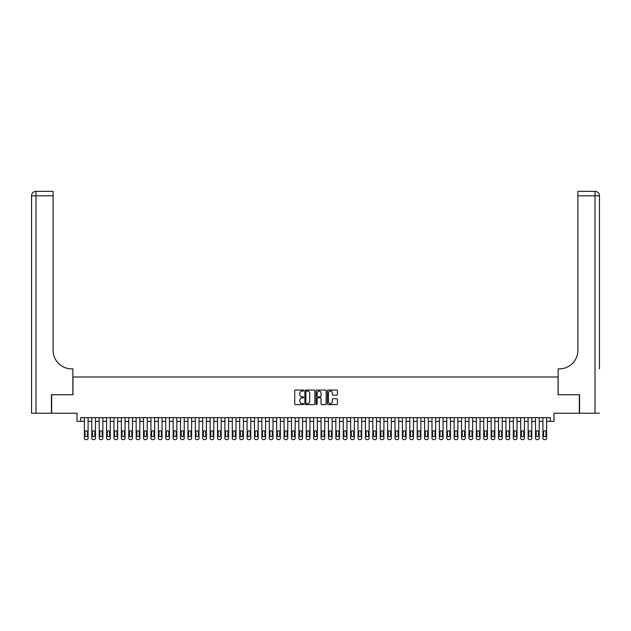 <?xml version="1.0" encoding="UTF-8"?>
<svg xmlns="http://www.w3.org/2000/svg" width="631" height="631" viewBox="0 0 631 631"><rect width="100%" height="100%" fill="white"/><g stroke="black" fill="none" stroke-linecap="round" stroke-linejoin="round"><path stroke-width="0.95" d="M303.669 390.581A0.505 0.505 0 0 0 303.156 390.068L295.45 390.068A0.726 0.726 0 0 0 294.724 390.794L294.724 403.864A0.726 0.726 0 0 0 295.45 404.589L303.156 404.589A0.505 0.505 0 0 0 303.669 404.085A0.505 0.505 0 0 0 303.156 403.572L302.162 403.572A2.327 2.327 0 0 1 299.835 401.253L299.835 400.164A2.327 2.327 0 0 1 302.162 397.838L303.156 397.838A0.505 0.505 0 0 0 303.669 397.333A0.505 0.505 0 0 0 303.156 396.82L302.162 396.82A2.327 2.327 0 0 1 299.835 394.501L299.835 393.413A2.327 2.327 0 0 1 302.162 391.086L303.156 391.086A0.505 0.505 0 0 0 303.669 390.581M336.717 395.187A0.726 0.726 0 0 0 337.443 394.462L337.443 390.794A0.726 0.726 0 0 0 336.717 390.068L328.152 390.068A0.726 0.726 0 0 0 327.426 390.794L327.426 403.864A0.726 0.726 0 0 0 328.152 404.589L336.717 404.589A0.726 0.726 0 0 0 337.443 403.864L337.443 399.439A0.726 0.726 0 0 0 336.717 398.713L333.05 398.713A0.726 0.726 0 0 0 332.324 399.439L332.324 401.631A1.94 1.94 0 0 1 330.384 403.572A1.94 1.94 0 0 1 328.443 401.631L328.443 393.026A1.94 1.94 0 0 1 330.384 391.086A1.94 1.94 0 0 1 332.324 393.026L332.324 394.462A0.726 0.726 0 0 0 333.05 395.187L336.717 395.187M550.311 421.366L554.002 421.366L554.002 413.234L579.337 413.234L579.337 394.746L558.072 394.746L558.072 376.991L72.928 376.991L72.928 394.746L51.663 394.746L51.663 413.234L76.998 413.234L76.998 421.366L84.388 421.366L84.388 438.151A1.483 1.483 0 0 0 85.871 439.633L86.613 439.633A1.483 1.483 0 0 0 88.088 438.151L88.088 421.366L91.787 421.366L91.787 438.151A1.483 1.483 0 0 0 93.262 439.633L94.003 439.633A1.483 1.483 0 0 0 95.486 438.151L95.486 421.366L99.185 421.366L99.185 438.151A1.483 1.483 0 0 0 100.66 439.633L101.402 439.633A1.483 1.483 0 0 0 102.877 438.151L102.877 421.366L106.576 421.366L106.576 438.151A1.483 1.483 0 0 0 108.059 439.633L108.792 439.633A1.483 1.483 0 0 0 110.275 438.151L110.275 421.366L113.974 421.366L113.974 438.151A1.483 1.483 0 0 0 115.449 439.633L116.191 439.633A1.483 1.483 0 0 0 117.674 438.151L117.674 421.366L121.365 421.366L121.365 438.151A1.483 1.483 0 0 0 122.848 439.633L123.589 439.633A1.483 1.483 0 0 0 125.064 438.151L125.064 421.366L128.763 421.366L128.763 438.151A1.483 1.483 0 0 0 130.246 439.633L130.98 439.633A1.483 1.483 0 0 0 132.463 438.151L132.463 421.366L136.162 421.366L136.162 438.151A1.483 1.483 0 0 0 137.637 439.633L138.378 439.633A1.483 1.483 0 0 0 139.853 438.151L139.853 421.366L143.552 421.366L143.552 438.151A1.483 1.483 0 0 0 145.035 439.633L145.777 439.633A1.483 1.483 0 0 0 147.252 438.151L147.252 421.366L150.951 421.366L150.951 438.151A1.483 1.483 0 0 0 152.426 439.633L153.167 439.633A1.483 1.483 0 0 0 154.65 438.151L154.65 421.366L158.349 421.366L158.349 438.151A1.483 1.483 0 0 0 159.824 439.633L160.566 439.633A1.483 1.483 0 0 0 162.041 438.151L162.041 421.366L165.74 421.366L165.74 438.151A1.483 1.483 0 0 0 167.223 439.633L167.956 439.633A1.483 1.483 0 0 0 169.439 438.151L169.439 421.366L173.139 421.366L173.139 438.151A1.483 1.483 0 0 0 174.613 439.633L175.355 439.633A1.483 1.483 0 0 0 176.838 438.151L176.838 421.366L180.529 421.366L180.529 438.151A1.483 1.483 0 0 0 182.012 439.633L182.753 439.633A1.483 1.483 0 0 0 184.228 438.151L184.228 421.366L187.928 421.366L187.928 438.151A1.483 1.483 0 0 0 189.41 439.633L190.144 439.633A1.483 1.483 0 0 0 191.627 438.151L191.627 421.366L195.326 421.366L195.326 438.151A1.483 1.483 0 0 0 196.801 439.633L197.542 439.633A1.483 1.483 0 0 0 199.017 438.151L199.017 421.366L202.717 421.366L202.717 438.151A1.483 1.483 0 0 0 204.199 439.633L204.941 439.633A1.483 1.483 0 0 0 206.416 438.151L206.416 421.366L210.115 421.366L210.115 438.151A1.483 1.483 0 0 0 211.59 439.633L212.331 439.633A1.483 1.483 0 0 0 213.814 438.151L213.814 421.366L217.514 421.366L217.514 438.151A1.483 1.483 0 0 0 218.989 439.633L219.73 439.633A1.483 1.483 0 0 0 221.205 438.151L221.205 421.366L224.904 421.366L224.904 438.151A1.483 1.483 0 0 0 226.387 439.633L227.121 439.633A1.483 1.483 0 0 0 228.603 438.151L228.603 421.366L232.303 421.366L232.303 438.151A1.483 1.483 0 0 0 233.778 439.633L234.519 439.633A1.483 1.483 0 0 0 236.002 438.151L236.002 421.366L239.693 421.366L239.693 438.151A1.483 1.483 0 0 0 241.176 439.633L241.918 439.633A1.483 1.483 0 0 0 243.392 438.151L243.392 421.366L247.092 421.366L247.092 438.151A1.483 1.483 0 0 0 248.575 439.633L249.308 439.633A1.483 1.483 0 0 0 250.791 438.151L250.791 421.366L254.49 421.366L254.49 438.151A1.483 1.483 0 0 0 255.965 439.633L256.707 439.633A1.483 1.483 0 0 0 258.182 438.151L258.182 421.366L261.881 421.366L261.881 438.151A1.483 1.483 0 0 0 263.364 439.633L264.105 439.633A1.483 1.483 0 0 0 265.58 438.151L265.58 421.366L269.279 421.366L269.279 438.151A1.483 1.483 0 0 0 270.754 439.633L271.496 439.633A1.483 1.483 0 0 0 272.978 438.151L272.978 421.366L276.67 421.366L276.67 438.151A1.483 1.483 0 0 0 278.153 439.633L278.894 439.633A1.483 1.483 0 0 0 280.369 438.151L280.369 421.366L284.068 421.366L284.068 438.151A1.483 1.483 0 0 0 285.551 439.633L286.285 439.633A1.483 1.483 0 0 0 287.768 438.151L287.768 421.366L291.467 421.366L291.467 438.151A1.483 1.483 0 0 0 292.942 439.633L293.683 439.633A1.483 1.483 0 0 0 295.166 438.151L295.166 421.366L298.857 421.366L298.857 438.151A1.483 1.483 0 0 0 300.34 439.633L301.082 439.633A1.483 1.483 0 0 0 302.557 438.151L302.557 421.366L306.256 421.366L306.256 438.151A1.483 1.483 0 0 0 307.731 439.633L308.472 439.633A1.483 1.483 0 0 0 309.955 438.151L309.955 421.366L313.654 421.366L313.654 438.151A1.483 1.483 0 0 0 315.129 439.633L315.871 439.633A1.483 1.483 0 0 0 317.346 438.151L317.346 421.366L321.045 421.366L321.045 438.151A1.483 1.483 0 0 0 322.528 439.633L323.269 439.633A1.483 1.483 0 0 0 324.744 438.151L324.744 421.366L328.443 421.366L328.443 438.151A1.483 1.483 0 0 0 329.918 439.633L330.66 439.633A1.483 1.483 0 0 0 332.143 438.151L332.143 421.366L335.834 421.366L335.834 438.151A1.483 1.483 0 0 0 337.317 439.633L338.058 439.633A1.483 1.483 0 0 0 339.533 438.151L339.533 421.366L343.232 421.366L343.232 438.151A1.483 1.483 0 0 0 344.715 439.633L345.449 439.633A1.483 1.483 0 0 0 346.932 438.151L346.932 421.366L350.631 421.366L350.631 438.151A1.483 1.483 0 0 0 352.106 439.633L352.847 439.633A1.483 1.483 0 0 0 354.33 438.151L354.33 421.366L358.022 421.366L358.022 438.151A1.483 1.483 0 0 0 359.504 439.633L360.246 439.633A1.483 1.483 0 0 0 361.721 438.151L361.721 421.366L365.42 421.366L365.42 438.151A1.483 1.483 0 0 0 366.895 439.633L367.636 439.633A1.483 1.483 0 0 0 369.119 438.151L369.119 421.366L372.818 421.366L372.818 438.151A1.483 1.483 0 0 0 374.293 439.633L375.035 439.633A1.483 1.483 0 0 0 376.51 438.151L376.51 421.366L380.209 421.366L380.209 438.151A1.483 1.483 0 0 0 381.692 439.633L382.425 439.633A1.483 1.483 0 0 0 383.908 438.151L383.908 421.366L387.608 421.366L387.608 438.151A1.483 1.483 0 0 0 389.082 439.633L389.824 439.633A1.483 1.483 0 0 0 391.307 438.151L391.307 421.366L394.998 421.366L394.998 438.151A1.483 1.483 0 0 0 396.481 439.633L397.222 439.633A1.483 1.483 0 0 0 398.697 438.151L398.697 421.366L402.397 421.366L402.397 438.151A1.483 1.483 0 0 0 403.879 439.633L404.613 439.633A1.483 1.483 0 0 0 406.096 438.151L406.096 421.366L409.795 421.366L409.795 438.151A1.483 1.483 0 0 0 411.27 439.633L412.011 439.633A1.483 1.483 0 0 0 413.486 438.151L413.486 421.366L417.186 421.366L417.186 438.151A1.483 1.483 0 0 0 418.668 439.633L419.41 439.633A1.483 1.483 0 0 0 420.885 438.151L420.885 421.366L424.584 421.366L424.584 438.151A1.483 1.483 0 0 0 426.059 439.633L426.801 439.633A1.483 1.483 0 0 0 428.283 438.151L428.283 421.366L431.983 421.366L431.983 438.151A1.483 1.483 0 0 0 433.458 439.633L434.199 439.633A1.483 1.483 0 0 0 435.674 438.151L435.674 421.366L439.373 421.366L439.373 438.151A1.483 1.483 0 0 0 440.856 439.633L441.59 439.633A1.483 1.483 0 0 0 443.072 438.151L443.072 421.366L446.772 421.366L446.772 438.151A1.483 1.483 0 0 0 448.247 439.633L448.988 439.633A1.483 1.483 0 0 0 450.471 438.151L450.471 421.366L454.162 421.366L454.162 438.151A1.483 1.483 0 0 0 455.645 439.633L456.387 439.633A1.483 1.483 0 0 0 457.861 438.151L457.861 421.366L461.561 421.366L461.561 438.151A1.483 1.483 0 0 0 463.044 439.633L463.777 439.633A1.483 1.483 0 0 0 465.26 438.151L465.26 421.366L468.959 421.366L468.959 438.151A1.483 1.483 0 0 0 470.434 439.633L471.176 439.633A1.483 1.483 0 0 0 472.651 438.151L472.651 421.366L476.35 421.366L476.35 438.151A1.483 1.483 0 0 0 477.833 439.633L478.574 439.633A1.483 1.483 0 0 0 480.049 438.151L480.049 421.366L483.748 421.366L483.748 438.151A1.483 1.483 0 0 0 485.223 439.633L485.965 439.633A1.483 1.483 0 0 0 487.447 438.151L487.447 421.366L491.147 421.366L491.147 438.151A1.483 1.483 0 0 0 492.622 439.633L493.363 439.633A1.483 1.483 0 0 0 494.838 438.151L494.838 421.366L498.537 421.366L498.537 438.151A1.483 1.483 0 0 0 500.02 439.633L500.754 439.633A1.483 1.483 0 0 0 502.237 438.151L502.237 421.366L505.936 421.366L505.936 438.151A1.483 1.483 0 0 0 507.411 439.633L508.152 439.633A1.483 1.483 0 0 0 509.635 438.151L509.635 421.366L513.326 421.366L513.326 438.151A1.483 1.483 0 0 0 514.809 439.633L515.551 439.633A1.483 1.483 0 0 0 517.026 438.151L517.026 421.366L520.725 421.366L520.725 438.151A1.483 1.483 0 0 0 522.208 439.633L522.941 439.633A1.483 1.483 0 0 0 524.424 438.151L524.424 421.366L528.123 421.366L528.123 438.151A1.483 1.483 0 0 0 529.598 439.633L530.34 439.633A1.483 1.483 0 0 0 531.815 438.151L531.815 421.366L535.514 421.366L535.514 438.151A1.483 1.483 0 0 0 536.997 439.633L537.738 439.633A1.483 1.483 0 0 0 539.213 438.151L539.213 421.366L542.912 421.366L542.912 438.151A1.483 1.483 0 0 0 544.387 439.633L545.129 439.633A1.483 1.483 0 0 0 546.612 438.151L546.612 421.366L550.311 421.366L550.311 417.667L80.689 417.667L80.689 421.366M314.861 390.794A0.726 0.726 0 0 0 314.135 390.068L305.57 390.068A0.726 0.726 0 0 0 304.844 390.794L304.844 403.864A0.726 0.726 0 0 0 305.57 404.589L314.135 404.589A0.726 0.726 0 0 0 314.861 403.864L314.861 390.794M316.865 390.068L325.43 390.068A0.726 0.726 0 0 1 326.156 390.794L326.156 403.864A0.726 0.726 0 0 1 325.43 404.589L321.763 404.589A0.726 0.726 0 0 1 321.037 403.864L321.037 398.563A0.726 0.726 0 0 0 320.311 397.838L317.874 397.838A0.726 0.726 0 0 0 317.148 398.563L317.148 404.085A0.505 0.505 0 0 1 316.644 404.589A0.505 0.505 0 0 1 316.139 404.085L316.139 390.794A0.726 0.726 0 0 1 316.865 390.068M306.374 391.086A0.505 0.505 0 0 0 305.861 391.599L305.861 403.067A0.505 0.505 0 0 0 306.374 403.572L307.423 403.572A2.327 2.327 0 0 0 309.75 401.253L309.75 393.413A2.327 2.327 0 0 0 307.423 391.086L306.374 391.086M321.037 393.066A1.94 1.94 0 0 0 319.097 391.125A1.94 1.94 0 0 0 317.148 393.066L317.148 396.094A0.726 0.726 0 0 0 317.874 396.82L320.311 396.82A0.726 0.726 0 0 0 321.037 396.094L321.037 393.066M88.088 417.667L88.088 438.151M84.388 417.667L84.388 438.151M87.425 435.493A1.183 1.183 0 0 1 86.242 436.676A1.183 1.183 0 0 1 85.059 435.493L85.059 431.943A1.183 1.183 0 0 1 86.242 430.76A1.183 1.183 0 0 1 87.425 431.943L87.425 435.493M85.871 439.633L86.613 439.633M51.442 394.746L72.857 394.746L72.857 368.859L71.595 368.859A18.488 18.488 0 0 1 53.107 350.371L53.107 195.807L35.991 195.807L35.991 413.234L51.442 413.234L51.442 394.746M35.991 413.234L31.55 413.234L31.55 195.807A4.441 4.441 0 0 1 35.991 191.367L53.107 191.367L53.107 195.807M71.595 368.859A18.488 18.488 0 0 1 53.107 350.371M35.991 191.367A4.441 4.441 0 0 0 31.55 195.807L35.991 195.807L35.991 191.367M599.45 413.234L579.558 413.234L579.558 394.746L558.143 394.746L558.143 368.859L559.405 368.859A18.488 18.488 0 0 0 577.893 350.371L577.893 191.367L595.009 191.367A4.441 4.441 0 0 1 599.45 195.807L599.45 368.859M559.405 368.859A18.488 18.488 0 0 0 577.893 350.371M595.009 413.234L595.009 195.807L599.45 195.807A4.441 4.441 0 0 0 595.009 191.367L595.009 195.807L577.893 195.807M95.486 417.667L95.486 438.151M91.787 417.667L91.787 438.151M94.816 435.493A1.183 1.183 0 0 1 93.633 436.676A1.183 1.183 0 0 1 92.449 435.493L92.449 431.943A1.183 1.183 0 0 1 93.633 430.76A1.183 1.183 0 0 1 94.816 431.943L94.816 435.493M93.262 439.633L94.003 439.633M102.877 417.667L102.877 438.151M99.185 417.667L99.185 438.151M102.214 435.493A1.183 1.183 0 0 1 101.031 436.676A1.183 1.183 0 0 1 99.848 435.493L99.848 431.943A1.183 1.183 0 0 1 101.031 430.76A1.183 1.183 0 0 1 102.214 431.943L102.214 435.493M100.66 439.633L101.402 439.633M110.275 417.667L110.275 438.151M106.576 417.667L106.576 438.151M109.613 435.493A1.183 1.183 0 0 1 108.429 436.676A1.183 1.183 0 0 1 107.246 435.493L107.246 431.943A1.183 1.183 0 0 1 108.429 430.76A1.183 1.183 0 0 1 109.613 431.943L109.613 435.493M108.059 439.633L108.792 439.633M117.674 417.667L117.674 438.151M113.974 417.667L113.974 438.151M117.003 435.493A1.183 1.183 0 0 1 115.82 436.676A1.183 1.183 0 0 1 114.637 435.493L114.637 431.943A1.183 1.183 0 0 1 115.82 430.76A1.183 1.183 0 0 1 117.003 431.943L117.003 435.493M115.449 439.633L116.191 439.633M125.064 417.667L125.064 438.151M121.365 417.667L121.365 438.151M124.402 435.493A1.183 1.183 0 0 1 123.219 436.676A1.183 1.183 0 0 1 122.035 435.493L122.035 431.943A1.183 1.183 0 0 1 123.219 430.76A1.183 1.183 0 0 1 124.402 431.943L124.402 435.493M122.848 439.633L123.589 439.633M132.463 417.667L132.463 438.151M128.763 417.667L128.763 438.151M131.792 435.493A1.183 1.183 0 0 1 130.609 436.676A1.183 1.183 0 0 1 129.426 435.493L129.426 431.943A1.183 1.183 0 0 1 130.609 430.76A1.183 1.183 0 0 1 131.792 431.943L131.792 435.493M130.246 439.633L130.98 439.633M139.853 417.667L139.853 438.151M136.162 417.667L136.162 438.151M139.191 435.493A1.183 1.183 0 0 1 138.008 436.676A1.183 1.183 0 0 1 136.824 435.493L136.824 431.943A1.183 1.183 0 0 1 138.008 430.76A1.183 1.183 0 0 1 139.191 431.943L139.191 435.493M137.637 439.633L138.378 439.633M147.252 417.667L147.252 438.151M143.552 417.667L143.552 438.151M146.589 435.493A1.183 1.183 0 0 1 145.406 436.676A1.183 1.183 0 0 1 144.223 435.493L144.223 431.943A1.183 1.183 0 0 1 145.406 430.76A1.183 1.183 0 0 1 146.589 431.943L146.589 435.493M145.035 439.633L145.777 439.633M154.65 417.667L154.65 438.151M150.951 417.667L150.951 438.151M153.98 435.493A1.183 1.183 0 0 1 152.797 436.676A1.183 1.183 0 0 1 151.614 435.493L151.614 431.943A1.183 1.183 0 0 1 152.797 430.76A1.183 1.183 0 0 1 153.98 431.943L153.98 435.493M152.426 439.633L153.167 439.633M162.041 417.667L162.041 438.151M158.349 417.667L158.349 438.151M161.378 435.493A1.183 1.183 0 0 1 160.195 436.676A1.183 1.183 0 0 1 159.012 435.493L159.012 431.943A1.183 1.183 0 0 1 160.195 430.76A1.183 1.183 0 0 1 161.378 431.943L161.378 435.493M159.824 439.633L160.566 439.633M169.439 417.667L169.439 438.151M165.74 417.667L165.74 438.151M168.777 435.493A1.183 1.183 0 0 1 167.594 436.676A1.183 1.183 0 0 1 166.41 435.493L166.41 431.943A1.183 1.183 0 0 1 167.594 430.76A1.183 1.183 0 0 1 168.777 431.943L168.777 435.493M167.223 439.633L167.956 439.633M176.838 417.667L176.838 438.151M173.139 417.667L173.139 438.151M176.167 435.493A1.183 1.183 0 0 1 174.984 436.676A1.183 1.183 0 0 1 173.801 435.493L173.801 431.943A1.183 1.183 0 0 1 174.984 430.76A1.183 1.183 0 0 1 176.167 431.943L176.167 435.493M174.613 439.633L175.355 439.633M184.228 417.667L184.228 438.151M180.529 417.667L180.529 438.151M183.566 435.493A1.183 1.183 0 0 1 182.383 436.676A1.183 1.183 0 0 1 181.2 435.493L181.2 431.943A1.183 1.183 0 0 1 182.383 430.76A1.183 1.183 0 0 1 183.566 431.943L183.566 435.493M182.012 439.633L182.753 439.633M191.627 417.667L191.627 438.151M187.928 417.667L187.928 438.151M190.956 435.493A1.183 1.183 0 0 1 189.773 436.676A1.183 1.183 0 0 1 188.59 435.493L188.59 431.943A1.183 1.183 0 0 1 189.773 430.76A1.183 1.183 0 0 1 190.956 431.943L190.956 435.493M189.41 439.633L190.144 439.633M199.017 417.667L199.017 438.151M195.326 417.667L195.326 438.151M198.355 435.493A1.183 1.183 0 0 1 197.172 436.676A1.183 1.183 0 0 1 195.989 435.493L195.989 431.943A1.183 1.183 0 0 1 197.172 430.76A1.183 1.183 0 0 1 198.355 431.943L198.355 435.493M196.801 439.633L197.542 439.633M206.416 417.667L206.416 438.151M202.717 417.667L202.717 438.151M205.753 435.493A1.183 1.183 0 0 1 204.57 436.676A1.183 1.183 0 0 1 203.387 435.493L203.387 431.943A1.183 1.183 0 0 1 204.57 430.76A1.183 1.183 0 0 1 205.753 431.943L205.753 435.493M204.199 439.633L204.941 439.633M213.814 417.667L213.814 438.151M210.115 417.667L210.115 438.151M213.144 435.493A1.183 1.183 0 0 1 211.961 436.676A1.183 1.183 0 0 1 210.778 435.493L210.778 431.943A1.183 1.183 0 0 1 211.961 430.76A1.183 1.183 0 0 1 213.144 431.943L213.144 435.493M211.59 439.633L212.331 439.633M221.205 417.667L221.205 438.151M217.514 417.667L217.514 438.151M220.542 435.493A1.183 1.183 0 0 1 219.359 436.676A1.183 1.183 0 0 1 218.176 435.493L218.176 431.943A1.183 1.183 0 0 1 219.359 430.76A1.183 1.183 0 0 1 220.542 431.943L220.542 435.493M218.989 439.633L219.73 439.633M228.603 417.667L228.603 438.151M224.904 417.667L224.904 438.151M227.941 435.493A1.183 1.183 0 0 1 226.758 436.676A1.183 1.183 0 0 1 225.575 435.493L225.575 431.943A1.183 1.183 0 0 1 226.758 430.76A1.183 1.183 0 0 1 227.941 431.943L227.941 435.493M226.387 439.633L227.121 439.633M236.002 417.667L236.002 438.151M232.303 417.667L232.303 438.151M235.331 435.493A1.183 1.183 0 0 1 234.148 436.676A1.183 1.183 0 0 1 232.965 435.493L232.965 431.943A1.183 1.183 0 0 1 234.148 430.76A1.183 1.183 0 0 1 235.331 431.943L235.331 435.493M233.778 439.633L234.519 439.633M243.392 417.667L243.392 438.151M239.693 417.667L239.693 438.151M242.73 435.493A1.183 1.183 0 0 1 241.547 436.676A1.183 1.183 0 0 1 240.364 435.493L240.364 431.943A1.183 1.183 0 0 1 241.547 430.76A1.183 1.183 0 0 1 242.73 431.943L242.73 435.493M241.176 439.633L241.918 439.633M250.791 417.667L250.791 438.151M247.092 417.667L247.092 438.151M250.121 435.493A1.183 1.183 0 0 1 248.937 436.676A1.183 1.183 0 0 1 247.754 435.493L247.754 431.943A1.183 1.183 0 0 1 248.937 430.76A1.183 1.183 0 0 1 250.121 431.943L250.121 435.493M248.575 439.633L249.308 439.633M258.182 417.667L258.182 438.151M254.49 417.667L254.49 438.151M257.519 435.493A1.183 1.183 0 0 1 256.336 436.676A1.183 1.183 0 0 1 255.153 435.493L255.153 431.943A1.183 1.183 0 0 1 256.336 430.76A1.183 1.183 0 0 1 257.519 431.943L257.519 435.493M255.965 439.633L256.707 439.633M265.58 417.667L265.58 438.151M261.881 417.667L261.881 438.151M264.917 435.493A1.183 1.183 0 0 1 263.734 436.676A1.183 1.183 0 0 1 262.551 435.493L262.551 431.943A1.183 1.183 0 0 1 263.734 430.76A1.183 1.183 0 0 1 264.917 431.943L264.917 435.493M263.364 439.633L264.105 439.633M272.978 417.667L272.978 438.151M269.279 417.667L269.279 438.151M272.308 435.493A1.183 1.183 0 0 1 271.125 436.676A1.183 1.183 0 0 1 269.942 435.493L269.942 431.943A1.183 1.183 0 0 1 271.125 430.76A1.183 1.183 0 0 1 272.308 431.943L272.308 435.493M270.754 439.633L271.496 439.633M280.369 417.667L280.369 438.151M276.67 417.667L276.67 438.151M279.707 435.493A1.183 1.183 0 0 1 278.523 436.676A1.183 1.183 0 0 1 277.34 435.493L277.34 431.943A1.183 1.183 0 0 1 278.523 430.76A1.183 1.183 0 0 1 279.707 431.943L279.707 435.493M278.153 439.633L278.894 439.633M287.768 417.667L287.768 438.151M284.068 417.667L284.068 438.151M287.105 435.493A1.183 1.183 0 0 1 285.922 436.676A1.183 1.183 0 0 1 284.731 435.493L284.731 431.943A1.183 1.183 0 0 1 285.922 430.76A1.183 1.183 0 0 1 287.105 431.943L287.105 435.493M285.551 439.633L286.285 439.633M295.166 417.667L295.166 438.151M291.467 417.667L291.467 438.151M294.496 435.493A1.183 1.183 0 0 1 293.312 436.676A1.183 1.183 0 0 1 292.129 435.493L292.129 431.943A1.183 1.183 0 0 1 293.312 430.76A1.183 1.183 0 0 1 294.496 431.943L294.496 435.493M292.942 439.633L293.683 439.633M302.557 417.667L302.557 438.151M298.857 417.667L298.857 438.151M301.894 435.493A1.183 1.183 0 0 1 300.711 436.676A1.183 1.183 0 0 1 299.528 435.493L299.528 431.943A1.183 1.183 0 0 1 300.711 430.76A1.183 1.183 0 0 1 301.894 431.943L301.894 435.493M300.34 439.633L301.082 439.633M309.955 417.667L309.955 438.151M306.256 417.667L306.256 438.151M309.285 435.493A1.183 1.183 0 0 1 308.102 436.676A1.183 1.183 0 0 1 306.918 435.493L306.918 431.943A1.183 1.183 0 0 1 308.102 430.76A1.183 1.183 0 0 1 309.285 431.943L309.285 435.493M307.731 439.633L308.472 439.633M317.346 417.667L317.346 438.151M313.654 417.667L313.654 438.151M316.683 435.493A1.183 1.183 0 0 1 315.5 436.676A1.183 1.183 0 0 1 314.317 435.493L314.317 431.943A1.183 1.183 0 0 1 315.5 430.76A1.183 1.183 0 0 1 316.683 431.943L316.683 435.493M315.129 439.633L315.871 439.633M324.744 417.667L324.744 438.151M321.045 417.667L321.045 438.151M324.082 435.493A1.183 1.183 0 0 1 322.898 436.676A1.183 1.183 0 0 1 321.715 435.493L321.715 431.943A1.183 1.183 0 0 1 322.898 430.76A1.183 1.183 0 0 1 324.082 431.943L324.082 435.493M322.528 439.633L323.269 439.633M332.143 417.667L332.143 438.151M328.443 417.667L328.443 438.151M331.472 435.493A1.183 1.183 0 0 1 330.289 436.676A1.183 1.183 0 0 1 329.106 435.493L329.106 431.943A1.183 1.183 0 0 1 330.289 430.76A1.183 1.183 0 0 1 331.472 431.943L331.472 435.493M329.918 439.633L330.66 439.633M339.533 417.667L339.533 438.151M335.834 417.667L335.834 438.151M338.871 435.493A1.183 1.183 0 0 1 337.688 436.676A1.183 1.183 0 0 1 336.504 435.493L336.504 431.943A1.183 1.183 0 0 1 337.688 430.76A1.183 1.183 0 0 1 338.871 431.943L338.871 435.493M337.317 439.633L338.058 439.633M346.932 417.667L346.932 438.151M343.232 417.667L343.232 438.151M346.269 435.493A1.183 1.183 0 0 1 345.078 436.676A1.183 1.183 0 0 1 343.895 435.493L343.895 431.943A1.183 1.183 0 0 1 345.078 430.76A1.183 1.183 0 0 1 346.269 431.943L346.269 435.493M344.715 439.633L345.449 439.633M354.33 417.667L354.33 438.151M350.631 417.667L350.631 438.151M353.66 435.493A1.183 1.183 0 0 1 352.477 436.676A1.183 1.183 0 0 1 351.293 435.493L351.293 431.943A1.183 1.183 0 0 1 352.477 430.76A1.183 1.183 0 0 1 353.66 431.943L353.66 435.493M352.106 439.633L352.847 439.633M361.721 417.667L361.721 438.151M358.022 417.667L358.022 438.151M361.058 435.493A1.183 1.183 0 0 1 359.875 436.676A1.183 1.183 0 0 1 358.692 435.493L358.692 431.943A1.183 1.183 0 0 1 359.875 430.76A1.183 1.183 0 0 1 361.058 431.943L361.058 435.493M359.504 439.633L360.246 439.633M369.119 417.667L369.119 438.151M365.42 417.667L365.42 438.151M368.449 435.493A1.183 1.183 0 0 1 367.266 436.676A1.183 1.183 0 0 1 366.083 435.493L366.083 431.943A1.183 1.183 0 0 1 367.266 430.76A1.183 1.183 0 0 1 368.449 431.943L368.449 435.493M366.895 439.633L367.636 439.633M376.51 417.667L376.51 438.151M372.818 417.667L372.818 438.151M375.847 435.493A1.183 1.183 0 0 1 374.664 436.676A1.183 1.183 0 0 1 373.481 435.493L373.481 431.943A1.183 1.183 0 0 1 374.664 430.76A1.183 1.183 0 0 1 375.847 431.943L375.847 435.493M374.293 439.633L375.035 439.633M383.908 417.667L383.908 438.151M380.209 417.667L380.209 438.151M383.246 435.493A1.183 1.183 0 0 1 382.063 436.676A1.183 1.183 0 0 1 380.879 435.493L380.879 431.943A1.183 1.183 0 0 1 382.063 430.76A1.183 1.183 0 0 1 383.246 431.943L383.246 435.493M381.692 439.633L382.425 439.633M391.307 417.667L391.307 438.151M387.608 417.667L387.608 438.151M390.636 435.493A1.183 1.183 0 0 1 389.453 436.676A1.183 1.183 0 0 1 388.27 435.493L388.27 431.943A1.183 1.183 0 0 1 389.453 430.76A1.183 1.183 0 0 1 390.636 431.943L390.636 435.493M389.082 439.633L389.824 439.633M398.697 417.667L398.697 438.151M394.998 417.667L394.998 438.151M398.035 435.493A1.183 1.183 0 0 1 396.852 436.676A1.183 1.183 0 0 1 395.669 435.493L395.669 431.943A1.183 1.183 0 0 1 396.852 430.76A1.183 1.183 0 0 1 398.035 431.943L398.035 435.493M396.481 439.633L397.222 439.633M406.096 417.667L406.096 438.151M402.397 417.667L402.397 438.151M405.425 435.493A1.183 1.183 0 0 1 404.242 436.676A1.183 1.183 0 0 1 403.059 435.493L403.059 431.943A1.183 1.183 0 0 1 404.242 430.76A1.183 1.183 0 0 1 405.425 431.943L405.425 435.493M403.879 439.633L404.613 439.633M413.486 417.667L413.486 438.151M409.795 417.667L409.795 438.151M412.824 435.493A1.183 1.183 0 0 1 411.641 436.676A1.183 1.183 0 0 1 410.458 435.493L410.458 431.943A1.183 1.183 0 0 1 411.641 430.76A1.183 1.183 0 0 1 412.824 431.943L412.824 435.493M411.27 439.633L412.011 439.633M420.885 417.667L420.885 438.151M417.186 417.667L417.186 438.151M420.222 435.493A1.183 1.183 0 0 1 419.039 436.676A1.183 1.183 0 0 1 417.856 435.493L417.856 431.943A1.183 1.183 0 0 1 419.039 430.76A1.183 1.183 0 0 1 420.222 431.943L420.222 435.493M418.668 439.633L419.41 439.633M428.283 417.667L428.283 438.151M424.584 417.667L424.584 438.151M427.613 435.493A1.183 1.183 0 0 1 426.43 436.676A1.183 1.183 0 0 1 425.247 435.493L425.247 431.943A1.183 1.183 0 0 1 426.43 430.76A1.183 1.183 0 0 1 427.613 431.943L427.613 435.493M426.059 439.633L426.801 439.633M435.674 417.667L435.674 438.151M431.983 417.667L431.983 438.151M435.011 435.493A1.183 1.183 0 0 1 433.828 436.676A1.183 1.183 0 0 1 432.645 435.493L432.645 431.943A1.183 1.183 0 0 1 433.828 430.76A1.183 1.183 0 0 1 435.011 431.943L435.011 435.493M433.458 439.633L434.199 439.633M443.072 417.667L443.072 438.151M439.373 417.667L439.373 438.151M442.41 435.493A1.183 1.183 0 0 1 441.227 436.676A1.183 1.183 0 0 1 440.044 435.493L440.044 431.943A1.183 1.183 0 0 1 441.227 430.76A1.183 1.183 0 0 1 442.41 431.943L442.41 435.493M440.856 439.633L441.59 439.633M450.471 417.667L450.471 438.151M446.772 417.667L446.772 438.151M449.8 435.493A1.183 1.183 0 0 1 448.617 436.676A1.183 1.183 0 0 1 447.434 435.493L447.434 431.943A1.183 1.183 0 0 1 448.617 430.76A1.183 1.183 0 0 1 449.8 431.943L449.8 435.493M448.247 439.633L448.988 439.633M457.861 417.667L457.861 438.151M454.162 417.667L454.162 438.151M457.199 435.493A1.183 1.183 0 0 1 456.016 436.676A1.183 1.183 0 0 1 454.833 435.493L454.833 431.943A1.183 1.183 0 0 1 456.016 430.76A1.183 1.183 0 0 1 457.199 431.943L457.199 435.493M455.645 439.633L456.387 439.633M465.26 417.667L465.26 438.151M461.561 417.667L461.561 438.151M464.59 435.493A1.183 1.183 0 0 1 463.406 436.676A1.183 1.183 0 0 1 462.223 435.493L462.223 431.943A1.183 1.183 0 0 1 463.406 430.76A1.183 1.183 0 0 1 464.59 431.943L464.59 435.493M463.044 439.633L463.777 439.633M472.651 417.667L472.651 438.151M468.959 417.667L468.959 438.151M471.988 435.493A1.183 1.183 0 0 1 470.805 436.676A1.183 1.183 0 0 1 469.622 435.493L469.622 431.943A1.183 1.183 0 0 1 470.805 430.76A1.183 1.183 0 0 1 471.988 431.943L471.988 435.493M470.434 439.633L471.176 439.633M480.049 417.667L480.049 438.151M476.35 417.667L476.35 438.151M479.386 435.493A1.183 1.183 0 0 1 478.203 436.676A1.183 1.183 0 0 1 477.02 435.493L477.02 431.943A1.183 1.183 0 0 1 478.203 430.76A1.183 1.183 0 0 1 479.386 431.943L479.386 435.493M477.833 439.633L478.574 439.633M487.447 417.667L487.447 438.151M483.748 417.667L483.748 438.151M486.777 435.493A1.183 1.183 0 0 1 485.594 436.676A1.183 1.183 0 0 1 484.411 435.493L484.411 431.943A1.183 1.183 0 0 1 485.594 430.76A1.183 1.183 0 0 1 486.777 431.943L486.777 435.493M485.223 439.633L485.965 439.633M494.838 417.667L494.838 438.151M491.147 417.667L491.147 438.151M494.176 435.493A1.183 1.183 0 0 1 492.992 436.676A1.183 1.183 0 0 1 491.809 435.493L491.809 431.943A1.183 1.183 0 0 1 492.992 430.76A1.183 1.183 0 0 1 494.176 431.943L494.176 435.493M492.622 439.633L493.363 439.633M502.237 417.667L502.237 438.151M498.537 417.667L498.537 438.151M501.574 435.493A1.183 1.183 0 0 1 500.391 436.676A1.183 1.183 0 0 1 499.208 435.493L499.208 431.943A1.183 1.183 0 0 1 500.391 430.76A1.183 1.183 0 0 1 501.574 431.943L501.574 435.493M500.02 439.633L500.754 439.633M509.635 417.667L509.635 438.151M505.936 417.667L505.936 438.151M508.965 435.493A1.183 1.183 0 0 1 507.781 436.676A1.183 1.183 0 0 1 506.598 435.493L506.598 431.943A1.183 1.183 0 0 1 507.781 430.76A1.183 1.183 0 0 1 508.965 431.943L508.965 435.493M507.411 439.633L508.152 439.633M517.026 417.667L517.026 438.151M513.326 417.667L513.326 438.151M516.363 435.493A1.183 1.183 0 0 1 515.18 436.676A1.183 1.183 0 0 1 513.997 435.493L513.997 431.943A1.183 1.183 0 0 1 515.18 430.76A1.183 1.183 0 0 1 516.363 431.943L516.363 435.493M514.809 439.633L515.551 439.633M524.424 417.667L524.424 438.151M520.725 417.667L520.725 438.151M523.754 435.493A1.183 1.183 0 0 1 522.571 436.676A1.183 1.183 0 0 1 521.387 435.493L521.387 431.943A1.183 1.183 0 0 1 522.571 430.76A1.183 1.183 0 0 1 523.754 431.943L523.754 435.493M522.208 439.633L522.941 439.633M531.815 417.667L531.815 438.151M528.123 417.667L528.123 438.151M531.152 435.493A1.183 1.183 0 0 1 529.969 436.676A1.183 1.183 0 0 1 528.786 435.493L528.786 431.943A1.183 1.183 0 0 1 529.969 430.76A1.183 1.183 0 0 1 531.152 431.943L531.152 435.493M529.598 439.633L530.34 439.633M539.213 417.667L539.213 438.151M535.514 417.667L535.514 438.151M538.551 435.493A1.183 1.183 0 0 1 537.367 436.676A1.183 1.183 0 0 1 536.184 435.493L536.184 431.943A1.183 1.183 0 0 1 537.367 430.76A1.183 1.183 0 0 1 538.551 431.943L538.551 435.493M536.997 439.633L537.738 439.633M546.612 417.667L546.612 438.151M542.912 417.667L542.912 438.151M545.941 435.493A1.183 1.183 0 0 1 544.758 436.676A1.183 1.183 0 0 1 543.575 435.493L543.575 431.943A1.183 1.183 0 0 1 544.758 430.76A1.183 1.183 0 0 1 545.941 431.943L545.941 435.493M544.387 439.633L545.129 439.633"/></g></svg>
